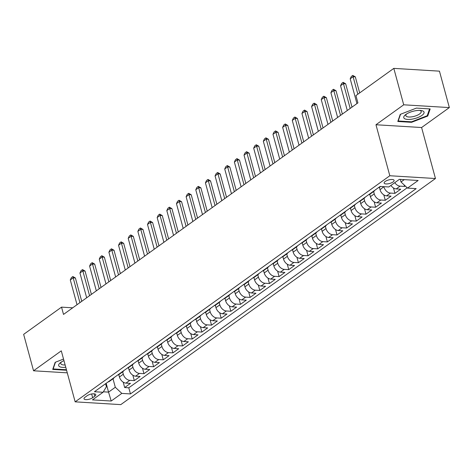 <?xml version="1.0" encoding="UTF-8"?>
<svg xmlns="http://www.w3.org/2000/svg" width="473" height="473" viewBox="0 0 473 473"><rect width="100%" height="100%" fill="white"/><g stroke="black" fill="none" stroke-linecap="round" stroke-linejoin="round"><path stroke-width="0.71" d="M385.182 181.478A5.168 1.839 164.8 0 0 384.141 183.075A5.168 1.839 164.8 0 0 387.724 183.867A5.168 1.839 164.8 0 0 393.075 181.957A5.168 1.839 164.8 0 0 394.115 180.367A5.168 1.839 164.8 0 0 390.532 179.569A5.168 1.839 164.8 0 0 385.182 181.478M449.35 107.584L403.711 104.805L375.964 124.748L421.597 127.527L449.35 107.584L439.452 71.157L393.814 68.378L355.933 95.599L357.913 102.889L63.512 314.421L61.537 307.137L23.65 334.358L33.548 370.785L67.272 372.836M421.597 127.527L435.456 178.522L120.786 404.622L75.154 401.843L389.817 175.743L435.456 178.522M118.794 374.622L119.433 376.987A6.462 4.375 54.3 0 0 125.954 383.118L130.453 383.39L124.665 387.553L123.193 382.137M122.655 371.867L123.293 374.214A6.462 4.375 54.3 0 0 129.815 380.345L134.314 380.617L132.842 375.201M134.314 380.617L140.109 376.455L135.603 376.183A6.462 4.375 54.3 0 1 129.088 370.052L128.443 367.687M138.098 360.751L138.743 363.116A6.462 4.375 54.3 0 0 145.258 369.247L149.758 369.519L143.969 373.682L142.497 368.26M147.747 353.816L148.392 356.181A6.462 4.375 54.3 0 0 154.908 362.312L159.413 362.584L153.619 366.746L152.146 361.325M157.403 346.88L158.047 349.245A6.462 4.375 54.3 0 0 164.563 355.377L169.062 355.649L163.274 359.811L161.801 354.389M167.052 339.945L167.696 342.31A6.462 4.375 54.3 0 0 174.212 348.441L178.717 348.713L172.923 352.876L171.451 347.454M176.707 333.01L177.351 335.375A6.462 4.375 54.3 0 0 183.867 341.506L188.366 341.778L182.578 345.94L181.106 340.519M186.356 326.074L187.001 328.439A6.462 4.375 54.3 0 0 193.516 334.571L198.021 334.843L192.227 339.005L190.755 333.583M196.011 319.139L196.656 321.504A6.462 4.375 54.3 0 0 203.171 327.635L207.671 327.907L201.882 332.07L200.41 326.648M205.66 312.204L206.305 314.569A6.462 4.375 54.3 0 0 212.82 320.7L217.326 320.972L211.532 325.134L210.059 319.713M215.316 305.268L215.96 307.633A6.462 4.375 54.3 0 0 222.476 313.765L226.975 314.037L221.187 318.199L219.714 312.777M224.971 298.333L225.609 300.698A6.462 4.375 54.3 0 0 232.131 306.829L236.63 307.101L230.836 311.264L229.364 305.842M234.62 291.398L235.264 293.763A6.462 4.375 54.3 0 0 241.78 299.894L246.279 300.166L240.491 304.328L239.019 298.906M244.275 284.462L244.913 286.827A6.462 4.375 54.3 0 0 251.435 292.958L255.934 293.23L250.146 297.393L248.668 291.971M253.924 277.527L254.569 279.892A6.462 4.375 54.3 0 0 261.084 286.017L265.59 286.295L259.795 290.457L258.323 285.036M263.579 270.591L264.218 272.956A6.462 4.375 54.3 0 0 270.739 279.082L275.239 279.36L269.45 283.522L267.978 278.1M273.228 263.656L273.873 266.021A6.462 4.375 54.3 0 0 280.388 272.146L284.894 272.424L279.1 276.587L277.627 271.165M282.884 256.721L283.522 259.086A6.462 4.375 54.3 0 0 290.044 265.211L294.543 265.489L288.755 269.651L287.282 264.23M292.533 249.785L293.177 252.15A6.462 4.375 54.3 0 0 299.693 258.276L304.198 258.554L298.404 262.716L296.932 257.294M302.188 242.844L302.832 245.215A6.462 4.375 54.3 0 0 309.348 251.34L313.847 251.618L308.059 255.775L306.587 250.359M311.837 235.909L312.482 238.28A6.462 4.375 54.3 0 0 318.997 244.405L323.502 244.683L317.708 248.839L316.236 243.424M321.492 228.973L322.137 231.344A6.462 4.375 54.3 0 0 328.652 237.47L333.152 237.748L327.363 241.904L325.891 236.488M331.141 222.038L331.786 224.409A6.462 4.375 54.3 0 0 338.301 230.534L342.807 230.812L337.013 234.969L335.54 229.553M340.797 215.103L341.441 217.474A6.462 4.375 54.3 0 0 347.957 223.599L352.456 223.877L346.668 228.033L345.195 222.617M350.446 208.167L351.09 210.538A6.462 4.375 54.3 0 0 357.606 216.664L362.111 216.941L356.317 221.098L354.845 215.682M360.101 201.232L360.745 203.603A6.462 4.375 54.3 0 0 367.261 209.728L371.76 210L365.972 214.163L364.5 208.747M369.75 194.297L370.394 196.667A6.462 4.375 54.3 0 0 376.91 202.793L381.415 203.065L375.621 207.227L374.149 201.811M379.405 187.361L380.05 189.732A6.462 4.375 54.3 0 0 386.565 195.857L391.065 196.129L385.276 200.292L383.804 194.876M390.929 185.428A6.462 4.375 54.3 0 0 396.22 188.922L400.72 189.194L394.925 193.356L393.453 187.941M92.667 397.716L94.789 396.191A5.008 1.78 164.8 0 0 95.8 394.648A5.008 1.78 164.8 0 0 92.33 393.873A5.008 1.78 164.8 0 0 87.144 395.724L85.022 397.249A5.008 1.78 164.8 0 0 84.011 398.798A5.008 1.78 164.8 0 0 87.481 399.567A5.008 1.78 164.8 0 0 92.667 397.716L91.65 393.979M106.159 383.313L108.548 392.123L115.306 387.269L121.821 393.4L130.459 393.926L416.169 188.632L407.531 188.106L418.15 180.479L399.401 179.338L388.782 186.965L380.15 186.439L94.44 391.733L103.079 392.259L106.425 386.731L105.603 383.709M121.821 393.4L111.208 401.027L92.46 399.886L103.079 392.259M383.828 186.664L380.05 189.732M373.617 191.541L374.255 193.889L370.394 196.667M363.968 198.477L364.606 200.824L360.745 203.603M354.312 205.412L354.951 207.759L351.09 210.538M344.663 212.347L345.302 214.695L341.441 217.474M335.008 219.283L335.647 221.63L331.786 224.409M325.359 226.218L325.998 228.565L322.137 231.344M315.704 233.154L316.342 235.507L312.482 238.28M306.049 240.089L306.693 242.442L302.832 245.215M296.4 247.024L297.038 249.377L293.177 252.15M286.744 253.96L287.383 256.313L283.522 259.086M277.095 260.895L277.734 263.248L273.873 266.021M267.44 267.83L268.079 270.184L264.218 272.956M257.791 274.766L258.429 277.119L254.569 279.892M248.136 281.701L248.774 284.054L244.913 286.827M238.487 288.636L239.125 290.99L235.264 293.763M228.831 295.572L229.47 297.925L225.609 300.698M219.182 302.507L219.821 304.86L215.96 307.633M209.527 309.443L210.166 311.796L206.305 314.569M199.878 316.378L200.517 318.731L196.656 321.504M190.223 323.313L190.861 325.666L187.001 328.439M180.574 330.249L181.212 332.602L177.351 335.375M170.919 337.184L171.557 339.537L167.696 342.31M161.269 344.119L161.908 346.473L158.047 349.245M151.614 351.055L152.253 353.408L148.392 356.181M141.959 357.99L142.604 360.343L138.743 363.116M132.31 364.925L132.948 367.279L129.088 370.052M124.665 387.553L128.792 387.807L407.182 187.775M394.789 182.655A6.462 4.375 -125.7 0 0 400.081 186.149L404.581 186.421L405.237 185.948M394.925 193.356L390.426 193.085A6.462 4.375 -125.7 0 1 383.91 186.953M385.276 200.292L380.771 200.02A6.462 4.375 -125.7 0 1 374.255 193.889M375.621 207.227L371.122 206.955A6.462 4.375 -125.7 0 1 364.606 200.824M365.972 214.163L361.467 213.891A6.462 4.375 -125.7 0 1 354.951 207.759M356.317 221.098L351.817 220.826A6.462 4.375 -125.7 0 1 345.302 214.695M346.668 228.033L342.162 227.761A6.462 4.375 -125.7 0 1 335.647 221.63M337.013 234.969L332.513 234.697A6.462 4.375 -125.7 0 1 325.998 228.565M327.363 241.904L322.858 241.632A6.462 4.375 -125.7 0 1 316.342 235.507M317.708 248.839L313.209 248.567A6.462 4.375 -125.7 0 1 306.693 242.442M308.059 255.775L303.554 255.503A6.462 4.375 -125.7 0 1 297.038 249.377M298.404 262.716L293.904 262.438A6.462 4.375 -125.7 0 1 287.383 256.313M288.755 269.651L284.249 269.374A6.462 4.375 -125.7 0 1 277.734 263.248M279.1 276.587L274.6 276.309A6.462 4.375 -125.7 0 1 268.079 270.184M269.45 283.522L264.945 283.244A6.462 4.375 -125.7 0 1 258.429 277.119M259.795 290.457L255.296 290.18A6.462 4.375 -125.7 0 1 248.774 284.054M250.146 297.393L245.641 297.115A6.462 4.375 -125.7 0 1 239.125 290.99M240.491 304.328L235.992 304.05A6.462 4.375 -125.7 0 1 229.47 297.925M230.836 311.264L226.336 310.986A6.462 4.375 -125.7 0 1 219.821 304.86M221.187 318.199L216.681 317.921A6.462 4.375 -125.7 0 1 210.166 311.796M211.532 325.134L207.032 324.856A6.462 4.375 -125.7 0 1 200.517 318.731M201.882 332.07L197.377 331.792A6.462 4.375 -125.7 0 1 190.861 325.666M192.227 339.005L187.728 338.733A6.462 4.375 -125.7 0 1 181.212 332.602M182.578 345.94L178.073 345.668A6.462 4.375 -125.7 0 1 171.557 339.537M172.923 352.876L168.423 352.604A6.462 4.375 -125.7 0 1 161.908 346.473M163.274 359.811L158.768 359.539A6.462 4.375 -125.7 0 1 152.253 353.408M153.619 366.746L149.119 366.474A6.462 4.375 -125.7 0 1 142.604 360.343M143.969 373.682L139.464 373.41A6.462 4.375 -125.7 0 1 132.948 367.279M111.941 379.157A6.462 4.375 54.3 0 0 113.254 378.619A6.462 4.375 54.3 0 0 114.182 377.549M108.081 381.936A6.462 4.375 54.3 0 0 109.393 381.398L113.254 378.619M113.006 378.802L115.306 387.269M403.711 104.805L393.814 68.378M375.964 124.748L389.817 175.743M75.154 401.843L61.295 350.842L33.548 370.785M72.706 307.817L61.537 307.137M103.351 391.81L108.548 392.123L111.208 401.027M400.312 179.391L401.015 181.975L404.279 179.634M128.792 387.807L130.459 393.926M404.581 186.421L404.184 184.955M117.73 375A6.462 4.375 54.3 0 0 119.042 374.462L122.903 371.683A6.462 4.375 -125.7 0 1 121.591 372.221M123.831 370.613A6.462 4.375 -125.7 0 1 122.903 371.683M127.385 368.065A6.462 4.375 54.3 0 0 128.697 367.527L132.558 364.748A6.462 4.375 -125.7 0 1 131.246 365.286M133.487 363.678A6.462 4.375 -125.7 0 1 132.558 364.748M137.034 361.124A6.462 4.375 54.3 0 0 138.347 360.592L142.207 357.813A6.462 4.375 -125.7 0 1 140.895 358.351M143.136 356.743A6.462 4.375 -125.7 0 1 142.207 357.813M146.689 354.188A6.462 4.375 54.3 0 0 148.002 353.656L151.863 350.877A6.462 4.375 -125.7 0 1 150.55 351.415M152.791 349.807A6.462 4.375 -125.7 0 1 151.863 350.877M156.338 347.253A6.462 4.375 54.3 0 0 157.651 346.721L161.512 343.942A6.462 4.375 -125.7 0 1 160.199 344.48M162.44 342.872A6.462 4.375 -125.7 0 1 161.512 343.942M165.993 340.318A6.462 4.375 54.3 0 0 167.306 339.78L171.167 337.007A6.462 4.375 -125.7 0 1 169.854 337.545M172.095 335.936A6.462 4.375 -125.7 0 1 171.167 337.007M175.643 333.382A6.462 4.375 54.3 0 0 176.955 332.844L180.816 330.071A6.462 4.375 -125.7 0 1 179.504 330.609M181.744 329.001A6.462 4.375 -125.7 0 1 180.816 330.071M185.298 326.447A6.462 4.375 54.3 0 0 186.61 325.909L190.471 323.136A6.462 4.375 -125.7 0 1 189.159 323.674M191.399 322.066A6.462 4.375 -125.7 0 1 190.471 323.136M194.947 319.512A6.462 4.375 54.3 0 0 196.265 318.973L200.126 316.2A6.462 4.375 -125.7 0 1 198.808 316.739M201.055 315.13A6.462 4.375 -125.7 0 1 200.126 316.2M204.602 312.576A6.462 4.375 54.3 0 0 205.915 312.038L209.776 309.265A6.462 4.375 -125.7 0 1 208.463 309.803M210.704 308.195A6.462 4.375 -125.7 0 1 209.776 309.265M214.251 305.641A6.462 4.375 54.3 0 0 215.57 305.103L219.431 302.33A6.462 4.375 -125.7 0 1 218.112 302.868M220.359 301.26A6.462 4.375 -125.7 0 1 219.431 302.33M223.906 298.705A6.462 4.375 54.3 0 0 225.219 298.167L229.08 295.394A6.462 4.375 -125.7 0 1 227.767 295.932M230.008 294.324A6.462 4.375 -125.7 0 1 229.08 295.394M233.561 291.77A6.462 4.375 54.3 0 0 234.874 291.232L238.735 288.459A6.462 4.375 -125.7 0 1 237.422 288.997M239.663 287.389A6.462 4.375 -125.7 0 1 238.735 288.459M243.211 284.835A6.462 4.375 54.3 0 0 244.523 284.297L248.384 281.524A6.462 4.375 -125.7 0 1 247.072 282.062M249.312 280.454A6.462 4.375 -125.7 0 1 248.384 281.524M252.866 277.899A6.462 4.375 54.3 0 0 254.178 277.361L258.039 274.588A6.462 4.375 -125.7 0 1 256.727 275.126M258.968 273.512A6.462 4.375 -125.7 0 1 258.039 274.588M262.515 270.964A6.462 4.375 54.3 0 0 263.828 270.426L267.688 267.653A6.462 4.375 -125.7 0 1 266.376 268.191M268.617 266.577A6.462 4.375 -125.7 0 1 267.688 267.653M272.17 264.029A6.462 4.375 54.3 0 0 273.483 263.491L277.344 260.718A6.462 4.375 -125.7 0 1 276.031 261.256M278.272 259.642A6.462 4.375 -125.7 0 1 277.344 260.718M281.819 257.093A6.462 4.375 54.3 0 0 283.132 256.555L286.993 253.782A6.462 4.375 -125.7 0 1 285.68 254.32M287.921 252.706A6.462 4.375 -125.7 0 1 286.993 253.782M291.474 250.158A6.462 4.375 54.3 0 0 292.787 249.62L296.648 246.847A6.462 4.375 -125.7 0 1 295.335 247.385M297.576 245.771A6.462 4.375 -125.7 0 1 296.648 246.847M301.124 243.223A6.462 4.375 54.3 0 0 302.436 242.684L306.297 239.912A6.462 4.375 -125.7 0 1 304.984 240.45M307.225 238.835A6.462 4.375 -125.7 0 1 306.297 239.912M310.779 236.287A6.462 4.375 54.3 0 0 312.091 235.749L315.952 232.976A6.462 4.375 -125.7 0 1 314.64 233.514M316.88 231.9A6.462 4.375 -125.7 0 1 315.952 232.976M320.428 229.352A6.462 4.375 54.3 0 0 321.741 228.814L325.601 226.041A6.462 4.375 -125.7 0 1 324.289 226.579M326.53 224.965A6.462 4.375 -125.7 0 1 325.601 226.041M330.083 222.416A6.462 4.375 54.3 0 0 331.396 221.878L335.256 219.105A6.462 4.375 -125.7 0 1 333.944 219.643M336.185 218.029A6.462 4.375 -125.7 0 1 335.256 219.105M339.732 215.481A6.462 4.375 54.3 0 0 341.045 214.943L344.906 212.17A6.462 4.375 -125.7 0 1 343.593 212.708M345.834 211.094A6.462 4.375 -125.7 0 1 344.906 212.17M349.387 208.546A6.462 4.375 54.3 0 0 350.7 208.008L354.561 205.235A6.462 4.375 -125.7 0 1 353.248 205.773M355.489 204.159A6.462 4.375 -125.7 0 1 354.561 205.235M359.037 201.61A6.462 4.375 54.3 0 0 360.349 201.072L364.216 198.299A6.462 4.375 -125.7 0 1 362.897 198.837M365.144 197.223A6.462 4.375 -125.7 0 1 364.216 198.299M368.692 194.675A6.462 4.375 54.3 0 0 370.004 194.137L373.865 191.364A6.462 4.375 -125.7 0 1 372.553 191.896M374.793 190.288A6.462 4.375 -125.7 0 1 373.865 191.364M378.341 187.74A6.462 4.375 54.3 0 0 379.659 187.202L380.67 186.468M407.531 188.106L401.015 181.975M63.536 359.078L55.17 362.318L52.728 369.431L66.563 370.235M416.429 108.098L400.241 114.377L397.799 121.484L411.54 122.324L427.728 116.051L430.17 108.938L416.429 108.098M66.326 369.75L66.468 370.27M427.456 115.045L427.728 116.051M411.398 121.803L411.54 122.324M77.022 304.718L70.288 279.939L71.423 277.58L72.872 276.539L73.185 277.858L75.402 277.994L81.74 301.325M70.288 279.939L73.185 277.858L79.913 302.637M72.872 276.539L75.402 277.994M63.956 360.633A10.501 3.731 164.8 0 0 60.816 362.377A10.501 3.731 164.8 0 0 60.568 362.56A10.501 3.731 164.8 0 0 65.759 367.261M61.537 361.892A7.952 2.826 164.8 0 0 60.798 363.625A7.952 2.826 164.8 0 0 65.132 364.949M66.433 369.756L53.153 368.946L55.465 362.206M53.035 368.526L53.153 368.946M404.462 118.581A10.501 3.731 164.8 0 0 417.712 117.6A10.501 3.731 164.8 0 0 423.347 111.261A10.501 3.731 164.8 0 0 420.881 110.475A10.501 3.731 164.8 0 0 405.639 114.62A10.501 3.731 164.8 0 0 404.462 118.581M406.609 113.952A7.952 2.826 164.8 0 0 405.869 115.678A7.952 2.826 164.8 0 0 406.396 116.364A7.952 2.826 164.8 0 0 415.377 115.991A7.952 2.826 164.8 0 0 421.218 111.51A7.952 2.826 164.8 0 0 420.692 110.818A7.952 2.826 164.8 0 0 419.705 110.392M429.567 108.902L427.22 115.731L411.54 121.809L398.219 120.999L400.536 114.259M398.106 120.58L398.219 120.999M86.671 297.783L79.937 273.004L81.072 270.645L82.521 269.604L82.834 270.923L85.057 271.059L91.395 294.389M79.937 273.004L82.834 270.923L89.568 295.702M82.521 269.604L85.057 271.059M96.326 290.848L89.592 266.068L90.727 263.709L92.176 262.669L92.489 263.987L94.706 264.123L101.045 287.454M89.592 266.068L92.489 263.987L99.218 288.767M92.176 262.669L94.706 264.123M105.976 283.912L99.247 259.133L100.377 256.774L101.825 255.733L102.138 257.052L104.362 257.188L110.7 280.519M99.247 259.133L102.138 257.052L108.873 281.831M101.825 255.733L104.362 257.188M115.631 276.977L108.896 252.198L110.032 249.839L111.48 248.798L111.794 250.116L114.011 250.252L120.349 273.583M108.896 252.198L111.794 250.116L118.522 274.896M111.48 248.798L114.011 250.252M125.28 270.042L118.552 245.262L119.681 242.903L121.129 241.863L121.443 243.181L123.666 243.317L130.004 266.648M118.552 245.262L121.443 243.181L128.177 267.96M121.129 241.863L123.666 243.317M134.935 263.106L128.201 238.327L129.336 235.968L130.785 234.927L131.098 236.246L133.315 236.382L139.653 259.712M128.201 238.327L131.098 236.246L137.826 261.025M130.785 234.927L133.315 236.382M144.584 256.171L137.856 231.392L138.991 229.033L140.434 227.992L140.747 229.31L142.97 229.446L149.308 252.777M137.856 231.392L140.747 229.31L147.481 254.09M140.434 227.992L142.97 229.446M154.239 249.236L147.505 224.456L148.64 222.097L150.089 221.057L150.402 222.375L152.619 222.511L158.958 245.842M147.505 224.456L150.402 222.375L157.137 247.154M150.089 221.057L152.619 222.511M163.889 242.3L157.16 217.521L158.295 215.162L159.738 214.121L160.051 215.44L162.274 215.576L168.613 238.906M157.16 217.521L160.051 215.44L166.786 240.219M159.738 214.121L162.274 215.576M173.544 235.365L166.809 210.586L167.945 208.226L169.393 207.186L169.706 208.504L171.93 208.64L178.268 231.971M166.809 210.586L169.706 208.504L176.441 233.284M169.393 207.186L171.93 208.64M183.193 228.429L176.464 203.65L177.6 201.291L179.048 200.25L179.362 201.569L181.579 201.705L187.917 225.036M176.464 203.65L179.362 201.569L186.09 226.348M179.048 200.25L181.579 201.705M192.848 221.488L186.114 196.715L187.249 194.356L188.697 193.315L189.011 194.634L191.234 194.77L197.572 218.1M186.114 196.715L189.011 194.634L195.745 219.413M188.697 193.315L191.234 194.77M202.497 214.553L195.769 189.779L196.904 187.42L198.353 186.38L198.666 187.698L200.883 187.834L207.221 211.165M195.769 189.779L198.666 187.698L205.394 212.478M198.353 186.38L200.883 187.834M212.152 207.617L205.418 182.844L206.553 180.485L208.002 179.444L208.315 180.763L210.538 180.899L216.876 204.224M205.418 182.844L208.315 180.763L215.049 205.542M208.002 179.444L210.538 180.899M221.802 200.682L215.073 175.909L216.208 173.55L217.657 172.509L217.97 173.828L220.187 173.963L226.526 197.288M215.073 175.909L217.97 173.828L224.699 198.601M217.657 172.509L220.187 173.963M231.457 193.747L224.722 168.973L225.858 166.614L227.306 165.574L227.619 166.892L229.843 167.028L236.181 190.353M224.722 168.973L227.619 166.892L234.354 191.666M227.306 165.574L229.843 167.028M241.112 186.811L234.377 162.038L235.513 159.679L236.961 158.638L237.275 159.957L239.492 160.093L245.83 183.418M234.377 162.038L237.275 159.957L244.003 184.73M236.961 158.638L239.492 160.093M250.761 179.876L244.027 155.103L245.162 152.744L246.61 151.703L246.924 153.021L249.147 153.157L255.485 176.482M244.027 155.103L246.924 153.021L253.658 177.795M246.61 151.703L249.147 153.157M260.416 172.941L253.682 148.167L254.817 145.808L256.265 144.768L256.579 146.086L258.796 146.222L265.134 169.547M253.682 148.167L256.579 146.086L263.307 170.859M256.265 144.768L258.796 146.222M270.065 166.005L263.337 141.232L264.466 138.873L265.915 137.832L266.228 139.151L268.451 139.287L274.789 162.611M263.337 141.232L266.228 139.151L272.962 163.924M265.915 137.832L268.451 139.287M279.72 159.07L272.986 134.297L274.121 131.937L275.57 130.897L275.883 132.215L278.1 132.351L284.439 155.676M272.986 134.297L275.883 132.215L282.612 156.989M275.57 130.897L278.1 132.351M289.37 152.135L282.641 127.361L283.77 125.002L285.219 123.961L285.532 125.28L287.755 125.416L294.094 148.741M282.641 127.361L285.532 125.28L292.267 150.053M285.219 123.961L287.755 125.416M299.025 145.199L292.29 120.426L293.426 118.067L294.874 117.026L295.187 118.345L297.405 118.475L303.743 141.805M292.29 120.426L295.187 118.345L301.916 143.118M294.874 117.026L297.405 118.475M308.674 138.264L301.945 113.485L303.081 111.131L304.523 110.091L304.837 111.409L307.06 111.539L313.398 134.87M301.945 113.485L304.837 111.409L311.571 136.183M304.523 110.091L307.06 111.539M318.329 131.328L311.595 106.549L312.73 104.196L314.178 103.155L314.492 104.474L316.709 104.604L323.047 127.935M311.595 106.549L314.492 104.474L321.226 129.247M314.178 103.155L316.709 104.604M327.978 124.393L321.25 99.614L322.385 97.261L323.828 96.22L324.141 97.539L326.364 97.669L332.702 120.999M321.25 99.614L324.141 97.539L330.875 122.312M323.828 96.22L326.364 97.669M337.633 117.458L330.899 92.678L332.034 90.325L333.483 89.285L333.796 90.597L336.013 90.733L342.357 114.064M330.899 92.678L333.796 90.597L340.53 115.377M333.483 89.285L336.013 90.733M347.283 110.522L340.554 85.743L341.689 83.39L343.138 82.349L343.451 83.662L345.668 83.798L352.007 107.129M340.554 85.743L343.451 83.662L350.18 108.441M343.138 82.349L345.668 83.798M356.938 103.587L350.203 78.808L351.338 76.455L352.787 75.414L353.1 76.727L355.324 76.863L359.681 92.909M350.203 78.808L353.1 76.727L357.854 94.222M352.787 75.414L355.324 76.863M123.293 374.214L119.433 376.987M129.815 380.345L125.954 383.118M400.081 186.149L396.22 188.922M390.426 193.085L386.565 195.857M380.771 200.02L376.91 202.793M371.122 206.955L367.261 209.728M361.467 213.891L357.606 216.664M351.817 220.826L347.957 223.599M342.162 227.761L338.301 230.534M332.513 234.697L328.652 237.47M322.858 241.632L318.997 244.405M313.209 248.567L309.348 251.34M303.554 255.503L299.693 258.276M293.904 262.438L290.044 265.211M284.249 269.374L280.388 272.146M274.6 276.309L270.739 279.082M264.945 283.244L261.084 286.017M255.296 290.18L251.435 292.958M245.641 297.115L241.78 299.894M235.992 304.05L232.131 306.829M226.336 310.986L222.476 313.765M216.681 317.921L212.82 320.7M207.032 324.856L203.171 327.635M197.377 331.792L193.516 334.571M187.728 338.733L183.867 341.506M178.073 345.668L174.212 348.441M168.423 352.604L164.563 355.377M158.768 359.539L154.908 362.312M149.119 366.474L145.258 369.247M139.464 373.41L135.603 376.183M94.145 393.826L94.789 396.191"/></g></svg>
